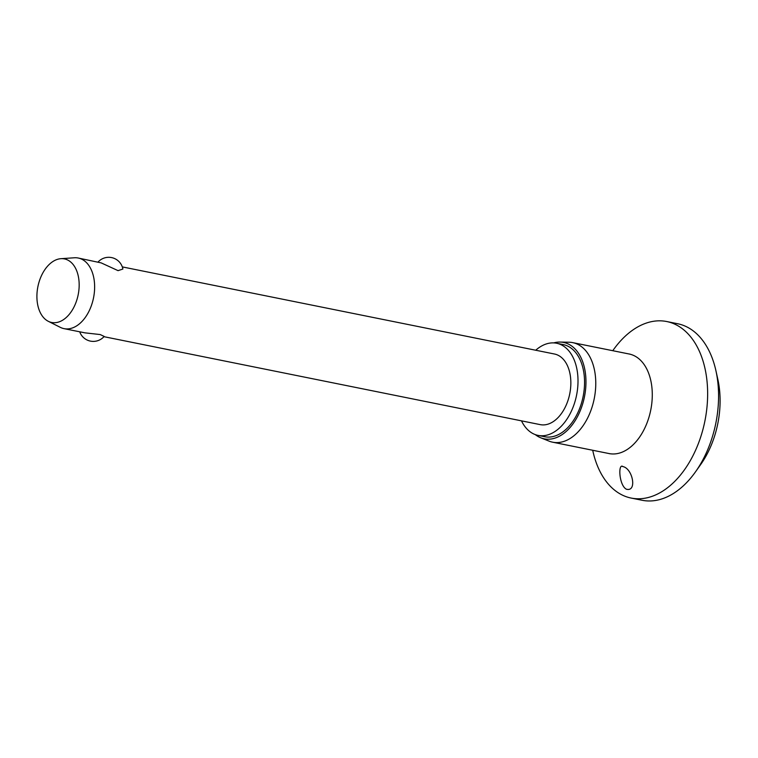 <?xml version="1.0" encoding="UTF-8"?>
<svg xmlns="http://www.w3.org/2000/svg" width="758" height="758" viewBox="0 0 758 758"><rect width="100%" height="100%" fill="white"/><g stroke="black" fill="none" stroke-linecap="round" stroke-linejoin="round"><path stroke-width="1.14" d="M612.777 350.708A90.041 57.077 101.4 0 1 666.727 321.534L677.652 323.732A90.041 57.077 101.4 0 1 683.981 325.627A90.041 57.077 101.4 0 1 715.912 370.671L717.864 379.483A75.629 47.944 101.4 0 1 700.743 464.446L695.522 471.817A90.041 57.077 101.4 0 1 642.073 500.261L631.149 498.063A90.041 57.077 101.4 0 1 624.819 496.177A90.041 57.077 101.4 0 1 592.709 450.261M715.912 370.671A90.041 57.077 101.4 0 1 695.522 471.817M666.727 321.534A90.041 57.077 101.4 0 1 673.057 323.42A90.041 57.077 101.4 0 1 703.765 426.148A90.041 57.077 101.4 0 1 631.149 498.063M626.25 489.156C618.888 485.054 617.95 462.626 622.991 466.606C632.797 468.634 637.307 492.406 626.25 489.156L626.999 489.384M622.299 466.397L622.991 466.606M553.757 342.891A49.166 31.163 101.4 0 1 560.048 342.066L568.983 342.228A50.777 32.187 101.4 0 1 572.688 342.625A50.777 32.187 101.4 0 1 576.26 343.687A50.777 32.187 101.4 0 1 593.58 401.626A50.777 32.187 101.4 0 1 552.62 442.189A50.777 32.187 101.4 0 1 549.048 441.118L540.748 437.802A49.166 31.163 101.4 0 1 535.271 434.599M560.048 342.066A49.166 31.163 101.4 0 1 567.088 343.478A49.166 31.163 101.4 0 1 583.139 402.309A49.166 31.163 101.4 0 1 540.748 437.802M535.716 350.234A46.996 29.789 101.4 0 1 556.647 343.251A46.996 29.789 101.4 0 1 559.954 344.236A46.996 29.789 101.4 0 1 575.985 397.855A46.996 29.789 101.4 0 1 538.076 435.395A46.996 29.789 101.4 0 1 534.769 434.41A46.996 29.789 101.4 0 1 521.485 420.842M556.647 343.251L563.203 344.568A46.996 29.789 101.4 0 1 566.501 345.553A46.996 29.789 101.4 0 1 582.532 399.182A46.996 29.789 101.4 0 1 544.632 436.722L538.076 435.395M60.915 258.686L74.341 257.777A36.014 22.825 101.4 0 1 78.263 258.033A36.014 22.825 101.4 0 1 80.793 258.781A36.014 22.825 101.4 0 1 93.082 299.874A36.014 22.825 101.4 0 1 64.032 328.64A36.014 22.825 101.4 0 1 61.502 327.882A36.014 22.825 101.4 0 1 60.318 327.352L48.294 321.307A32.414 20.542 101.4 0 1 37.9 286.628A32.414 20.542 101.4 0 1 60.915 258.686A32.414 20.542 101.4 0 1 66.723 259.596A32.414 20.542 101.4 0 1 77.307 298.387A32.414 20.542 101.4 0 1 49.355 321.79A32.414 20.542 101.4 0 1 48.294 321.307M98.066 262.022A14.402 14.402 0 0 1 122.881 269.043L118.068 270.644L101.193 262.893L78.263 258.033M122.303 266.901L554.477 354.014A36.014 22.825 101.4 0 1 557.007 354.772A36.014 22.825 101.4 0 1 569.296 395.865A36.014 22.825 101.4 0 1 540.246 424.632L103.95 336.685M64.032 328.64L84.868 332.838L100.217 334.562L104.178 336.429A14.402 14.402 0 0 1 79.713 331.796M629.832 354.071L629.216 354.014A50.777 32.187 101.4 0 1 632.778 355.085A50.777 32.187 101.4 0 1 650.099 413.015A50.777 32.187 101.4 0 1 609.148 453.578L552.62 442.189M609.707 453.758L609.148 453.578M629.216 354.014L572.688 342.625"/></g></svg>
